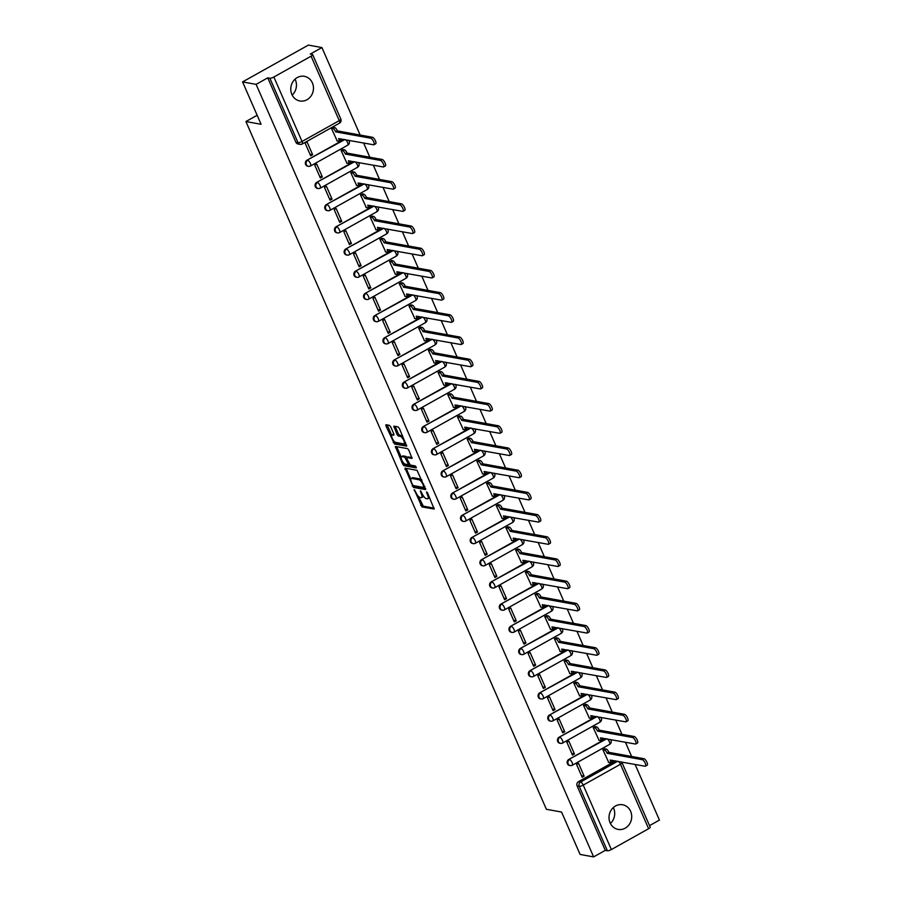 <?xml version="1.0" encoding="UTF-8"?>
<svg xmlns="http://www.w3.org/2000/svg" width="902" height="902" viewBox="0 0 902 902"><rect width="100%" height="100%" fill="white"/><g stroke="black" fill="none" stroke-linecap="round" stroke-linejoin="round"><path stroke-width="1.35" d="M414.243 489.651L421.967 506.901L434.155 509.066L427.571 492.977L426.556 491.928L427.469 494.724A5.051 1.748 -119.2 0 1 427.796 498.738A5.051 1.748 -119.2 0 1 427.289 498.806L426.285 498.626A5.051 1.748 -119.2 0 1 422.192 493.766L420.456 490.778L421.257 493.597A5.051 1.748 -119.2 0 1 421.584 497.611A5.051 1.748 -119.2 0 1 421.076 497.678L420.073 497.498A5.051 1.748 -119.2 0 1 415.98 492.639L414.243 489.651M291.853 94.383A12.527 11.309 100.3 0 0 299.881 100.979A12.527 11.309 100.3 0 0 311.055 95.984A12.527 11.309 100.3 0 0 312.385 82.905A12.527 11.309 100.3 0 0 304.357 76.32A12.527 11.309 100.3 0 0 293.184 81.304A12.527 11.309 100.3 0 0 291.853 94.383M295.055 79.15A12.527 11.309 -79.7 0 1 295.371 79.816A12.527 11.309 -79.7 0 1 292.169 95.048M610.102 822.816A12.527 11.309 100.3 0 0 618.118 829.412A12.527 11.309 100.3 0 0 629.303 824.417A12.527 11.309 100.3 0 0 630.633 811.338A12.527 11.309 100.3 0 0 622.606 804.753A12.527 11.309 100.3 0 0 611.421 809.737A12.527 11.309 100.3 0 0 610.102 822.816M613.304 807.583A12.527 11.309 -79.7 0 1 613.619 808.248A12.527 11.309 -79.7 0 1 610.417 823.481M390.713 426.849L389.438 425.327L385.898 424.741L386 425.992L394.478 443.987L406.667 446.152L399.36 428.427L398.086 426.905L393.847 426.184L397.038 434.493L398.312 436.004L400.33 436.376A4.217 1.454 -119.2 0 1 403.51 439.917A4.217 1.454 -119.2 0 1 404.028 443.795A4.217 1.454 -119.2 0 1 403.6 443.852L395.685 442.408A4.217 1.454 -119.2 0 1 392.505 438.868A4.217 1.454 -119.2 0 1 391.987 434.989A4.217 1.454 -119.2 0 1 392.415 434.933L393.892 435.159L393.791 433.907L390.713 426.849M593.629 856.9L580.087 854.442L561.563 812.037L546.386 809.286L245.919 121.533L261.095 124.296L242.57 81.902L256.112 84.36L593.629 856.9L605.276 850.383L607.384 850.766L579.231 786.318A3.213 2.898 -79.7 0 1 580.617 782L617.723 761.243M405.032 468.149L413.454 487.418L425.643 489.583L417.062 470.337L405.032 468.149M402.687 464.192L395.392 446.456L407.569 448.621L408.854 450.132L412.034 458.442L406.994 457.573L406.937 458.859L410.263 465.049L415.337 465.973L416.307 467.912L403.972 465.703L402.687 464.192L403.961 463.346M242.57 81.902L308.371 45.1L321.913 47.558L360.135 135.041M649.53 825.634L659.43 820.098L635.098 764.4M631.637 756.485L625.402 742.211M621.94 734.284L615.705 720.021M612.244 712.095L606.009 697.821M602.547 689.895L596.312 675.632M592.851 667.706L586.616 653.431M583.154 645.516L576.919 631.242M573.458 623.316L567.223 609.042M563.761 601.127L557.526 586.852M554.065 578.926L547.83 564.652M544.368 556.737L538.133 542.463M534.672 534.536L528.437 520.262M524.975 512.347L518.74 498.073M515.279 490.147L509.044 475.873M505.582 467.958L499.347 453.683M495.886 445.757L489.651 431.483M486.189 423.568L479.954 409.294M476.493 401.367L470.258 387.105M466.796 379.178L460.561 364.904M457.1 356.978L450.865 342.715M447.403 334.789L441.168 320.514M437.707 312.599L431.472 298.325M428.01 290.399L421.775 276.125M418.314 268.21L412.079 253.936M408.617 246.009L402.382 231.735M398.921 223.82L392.686 209.546M389.224 201.62L382.989 187.345M379.528 179.43L373.293 165.156M369.831 157.23L363.596 142.956M256.112 84.36L267.759 77.843L269.867 78.226A3.213 0.823 -23.6 0 0 273.858 77.008L311.1 56.183A3.213 0.823 -23.6 0 0 312.69 54.65A3.213 0.823 -23.6 0 0 312.374 54.458L310.265 54.075L321.913 47.558M605.276 850.383L577.122 785.935A3.213 2.898 -79.7 0 1 578.509 781.617L615.615 760.86M648.617 828.712L620.463 764.265A3.213 0.823 -23.6 0 0 622.042 762.731L650.207 827.179A3.213 0.823 156.4 0 1 648.617 828.712L611.376 849.549A3.213 0.823 156.4 0 1 607.384 850.766M604.949 748.818L602.897 749.742L608.715 762.427M584.146 776.16L578.554 763.363L576.581 764.468L582.173 777.265L584.146 776.16L581.474 775.675M574.45 753.971L568.858 741.162L566.884 742.267L572.477 755.075L574.45 753.971L571.778 753.486M595.252 726.617L593.2 727.553L599.018 740.226M564.753 731.77L559.161 718.973L557.188 720.078L562.78 732.875L564.753 731.77L562.081 731.285M585.556 704.428L583.504 705.353L589.322 718.037M555.057 709.581L549.465 696.772L547.491 697.877L553.084 710.686L555.057 709.581L552.385 709.096M575.859 682.228L573.807 683.164L579.625 695.837M545.36 687.38L539.768 674.583L537.795 675.688L543.387 688.485L545.36 687.38L542.688 686.896M566.163 660.038L564.111 660.963L569.929 673.647M535.664 665.191L530.072 652.383L528.098 653.488L533.691 666.296L535.664 665.191L532.992 664.706M556.466 637.849L554.414 638.774L560.232 651.458M525.967 643.002L520.375 630.194L518.402 631.299L523.994 644.096L525.967 643.002L523.295 642.517M546.77 615.649L544.718 616.573L550.536 629.258M516.271 620.802L510.679 607.993L508.705 609.098L514.298 621.906L516.271 620.802L513.599 620.317M537.073 593.46L535.021 594.384L540.839 607.069M506.574 598.612L500.982 585.804L499.009 586.909L504.601 599.717L506.574 598.612L503.902 598.127M527.377 571.259L525.325 572.184L531.143 584.868M496.878 576.412L491.286 563.603L489.312 564.708L494.905 577.517L496.878 576.412L494.206 575.927M517.68 549.07L515.628 549.995L521.446 562.679M487.181 554.223L481.589 541.414L479.616 542.519L485.208 555.328L487.181 554.223L484.509 553.738M507.984 526.869L505.932 527.794L511.75 540.478M477.485 532.022L471.893 519.225L469.919 520.319L475.512 533.127L477.485 532.022L474.813 531.537M498.287 504.68L496.235 505.605L502.053 518.289M467.788 509.833L462.196 497.025L460.223 498.13L465.815 510.938L467.788 509.833L465.116 509.348M488.591 482.48L486.539 483.404L492.357 496.089M458.092 487.632L452.5 474.835L450.526 475.94L456.119 488.737L458.092 487.632L455.42 487.148M478.894 460.291L476.842 461.215L482.66 473.9M448.395 465.443L442.803 452.635L440.83 453.74L446.422 466.548L448.395 465.443L445.723 464.958M469.198 438.09L467.146 439.026L472.964 451.699M438.699 443.243L433.107 430.446L431.133 431.551L436.726 444.348L438.699 443.243L436.027 442.758M459.501 415.901L457.449 416.825L463.267 429.51M429.002 421.054L423.41 408.245L421.437 409.35L427.029 422.159L429.002 421.054L426.33 420.569M449.805 393.7L447.753 394.636L453.571 407.309M419.306 398.853L413.714 386.056L411.74 387.161L417.333 399.958L419.306 398.853L416.634 398.368M440.108 371.511L438.056 372.436L443.874 385.12M409.609 376.664L404.017 363.856L402.044 364.96L407.636 377.769L409.609 376.664L406.937 376.179M430.412 349.311L428.36 350.247L434.178 362.92M399.913 354.463L394.321 341.666L392.347 342.771L397.94 355.568L399.913 354.463L397.241 353.979M420.715 327.122L418.663 328.046L424.481 340.73M390.216 332.274L384.624 319.466L382.651 320.571L388.243 333.379L390.216 332.274L387.544 331.789M411.019 304.932L408.967 305.857L414.785 318.53M380.52 310.085L374.928 297.277L372.954 298.382L378.547 311.179L380.52 310.085L377.848 309.589M401.322 282.732L399.27 283.656L405.088 296.341M370.823 287.885L365.231 275.076L363.258 276.181L368.85 288.99L370.823 287.885L368.151 287.4M391.626 260.543L389.574 261.467L395.392 274.152M361.127 265.695L355.535 252.887L353.561 253.992L359.154 266.789L361.127 265.695L358.455 265.211M381.929 238.342L379.877 239.267L385.695 251.951M351.43 243.495L345.838 230.686L343.865 231.791L349.457 244.6L351.43 243.495L348.758 243.01M372.233 216.153L370.181 217.078L375.999 229.762M341.734 221.306L336.142 208.497L334.168 209.602L339.761 222.411L341.734 221.306L339.062 220.821M362.536 193.953L360.484 194.877L366.302 207.561M332.037 199.105L326.445 186.308L324.472 187.402L330.064 200.21L332.037 199.105L329.365 198.62M352.84 171.763L350.788 172.688L356.606 185.372M322.341 176.916L316.749 164.108L314.775 165.213L320.368 178.021L322.341 176.916L319.669 176.431M343.143 149.563L341.091 150.487L346.909 163.172M312.644 154.716L307.052 141.918L305.079 143.012L310.671 155.82L312.644 154.716L309.972 154.231M333.447 127.374L331.395 128.298L337.213 140.983M310.243 166.002A3.213 2.898 -79.7 0 1 308.416 166.318L307.672 166.182A3.213 2.898 100.3 0 1 307.007 160.173L344.113 139.415M319.939 188.191A3.213 2.898 -79.7 0 1 318.113 188.507L317.369 188.371A3.213 2.898 100.3 0 1 316.703 182.373L353.81 161.616M329.636 210.391A3.213 2.898 -79.7 0 1 327.809 210.707L327.065 210.572A3.213 2.898 100.3 0 1 326.4 204.562L363.506 183.805M339.332 232.581A3.213 2.898 -79.7 0 1 337.506 232.896L336.762 232.761A3.213 2.898 100.3 0 1 336.096 226.763L373.202 206.006M349.029 254.781A3.213 2.898 -79.7 0 1 347.202 255.097L346.458 254.962A3.213 2.898 100.3 0 1 345.793 248.952L382.899 228.195M358.725 276.97A3.213 2.898 -79.7 0 1 356.899 277.286L356.155 277.151A3.213 2.898 100.3 0 1 355.489 271.141L392.595 250.395M368.422 299.171A3.213 2.898 -79.7 0 1 366.595 299.487L365.851 299.351A3.213 2.898 100.3 0 1 365.186 293.342L402.292 272.584M378.118 321.36A3.213 2.898 -79.7 0 1 376.292 321.676L375.548 321.54A3.213 2.898 100.3 0 1 374.882 315.531L411.988 294.785M387.815 343.561A3.213 2.898 -79.7 0 1 385.988 343.876L385.244 343.741A3.213 2.898 100.3 0 1 384.579 337.731L421.685 316.974M397.511 365.75A3.213 2.898 -79.7 0 1 395.685 366.065L394.941 365.93A3.213 2.898 100.3 0 1 394.275 359.921L431.382 339.175M407.208 387.95A3.213 2.898 -79.7 0 1 405.381 388.266L404.637 388.131A3.213 2.898 100.3 0 1 403.972 382.121L441.078 361.364M416.904 410.139A3.213 2.898 -79.7 0 1 415.078 410.455L414.334 410.32A3.213 2.898 100.3 0 1 413.668 404.31L450.774 383.553M426.601 432.34A3.213 2.898 -79.7 0 1 424.774 432.656L424.03 432.52A3.213 2.898 100.3 0 1 423.365 426.511L460.471 405.753M436.297 454.529A3.213 2.898 -79.7 0 1 434.471 454.845L433.727 454.709A3.213 2.898 100.3 0 1 433.061 448.7L470.167 427.943M445.994 476.718A3.213 2.898 -79.7 0 1 444.167 477.045L443.423 476.899A3.213 2.898 100.3 0 1 442.758 470.9L479.864 450.143M455.69 498.919A3.213 2.898 -79.7 0 1 453.864 499.234L453.12 499.099A3.213 2.898 100.3 0 1 452.454 493.09L489.56 472.332M465.387 521.108A3.213 2.898 -79.7 0 1 463.56 521.424L462.816 521.288A3.213 2.898 100.3 0 1 462.151 515.29L499.257 494.533M475.083 543.308A3.213 2.898 -79.7 0 1 473.257 543.624L472.513 543.489A3.213 2.898 100.3 0 1 471.847 537.479L508.953 516.722M484.78 565.498A3.213 2.898 -79.7 0 1 482.953 565.813L482.209 565.678A3.213 2.898 100.3 0 1 481.544 559.68L518.65 538.922M494.476 587.698A3.213 2.898 -79.7 0 1 492.65 588.014L491.906 587.878A3.213 2.898 100.3 0 1 491.24 581.869L528.346 561.112M504.173 609.887A3.213 2.898 -79.7 0 1 502.346 610.203L501.602 610.068A3.213 2.898 100.3 0 1 500.937 604.069L538.043 583.312M513.869 632.088A3.213 2.898 -79.7 0 1 512.043 632.403L511.299 632.268A3.213 2.898 100.3 0 1 510.633 626.259L547.74 605.501M523.566 654.277A3.213 2.898 -79.7 0 1 521.739 654.593L520.995 654.457A3.213 2.898 100.3 0 1 520.33 648.448L557.436 627.702M533.262 676.477A3.213 2.898 -79.7 0 1 531.436 676.793L530.692 676.658A3.213 2.898 100.3 0 1 530.026 670.648L567.132 649.891M542.959 698.667A3.213 2.898 -79.7 0 1 541.132 698.982L540.388 698.847A3.213 2.898 100.3 0 1 539.723 692.837L576.829 672.091M552.655 720.867A3.213 2.898 -79.7 0 1 550.829 721.183L550.085 721.048A3.213 2.898 100.3 0 1 549.419 715.038L586.526 694.281M562.352 743.056A3.213 2.898 -79.7 0 1 560.525 743.372L559.781 743.237A3.213 2.898 100.3 0 1 559.116 737.227L596.222 716.481M572.048 765.257A3.213 2.898 -79.7 0 1 570.222 765.572L569.478 765.437A3.213 2.898 100.3 0 1 568.812 759.428L605.918 738.67M245.919 121.533L257.149 115.264M267.759 77.843L295.924 142.302A3.213 2.898 100.3 0 0 297.976 143.982L300.084 144.365A3.213 2.898 -79.7 0 1 298.032 142.685L269.867 78.226M421.584 497.611L422.903 496.878A5.051 1.748 -119.2 0 0 423.331 495.863M427.796 498.738L429.115 498.005A5.051 1.748 -119.2 0 0 429.499 497.397M418.381 496.348L423.286 506.169L434.178 508.142M413.759 485.671L414.773 486.685L425.665 488.67M406.171 468.352L410.85 479.109M412.44 484.532L413.341 485.603L423.895 487.52L423.049 484.599A5.051 1.748 -119.2 0 0 418.956 479.74L411.74 478.432A5.051 1.748 -119.2 0 0 411.233 478.5A5.051 1.748 -119.2 0 0 411.56 482.514L412.44 484.532M421.967 480.157A5.051 1.748 -119.2 0 0 420.276 479.007L418.956 479.74M411.233 478.5L412.552 477.756A5.051 1.748 -119.2 0 1 413.06 477.699L420.276 479.007M401.221 457.088L396.812 446.975L395.493 447.708M412.056 457.528L408.054 456.987M416.194 466.954L405.28 464.97L403.972 465.703M401.942 456.66A4.217 1.454 -119.2 0 0 401.514 456.716A4.217 1.454 -119.2 0 0 402.021 460.584A4.217 1.454 -119.2 0 0 405.201 464.135L408.155 464.62L408.054 463.357L404.727 457.167L401.942 456.66L403.25 455.927A4.217 1.454 -119.2 0 0 402.822 455.972L401.514 456.716M407.073 457.472L406.047 456.435L404.727 457.167M403.25 455.927L406.047 456.435M404.006 463.448L405.28 464.97M391.987 434.989L393.306 434.257A4.217 1.454 -119.2 0 1 393.734 434.2L393.926 434.234M404.028 443.795L405.336 443.062A4.217 1.454 -119.2 0 0 405.607 442.724M402.833 436.376A4.217 1.454 -119.2 0 0 401.649 435.643L400.33 436.376M395.144 426.364L398.346 433.749L399.631 435.271L401.649 435.643M394.49 441.676L395.798 443.254L406.689 445.238M387.195 424.921L391.716 435.328M604.656 748.761L606.2 749.043A3.213 1.105 60.8 0 1 608.805 752.133L607.091 753.091A3.213 1.105 -119.2 0 0 604.487 750.002L602.942 749.72M608.41 762.37L610.023 762.664A3.213 1.105 -119.2 0 0 610.35 762.618A3.213 1.105 -119.2 0 0 610.135 760.07L645.088 766.226A3.698 1.274 -119.2 0 0 645.46 766.181A3.698 1.274 -119.2 0 0 645.009 762.776A3.698 1.274 -119.2 0 0 642.235 759.676L607.181 753.305M608.895 752.347L643.938 758.717A3.698 1.274 60.8 0 1 646.723 761.818A3.698 1.274 60.8 0 1 647.174 765.223L645.46 766.181M612.244 760.251A3.213 1.105 60.8 0 1 612.052 761.66L610.35 762.618M594.959 726.572L596.504 726.854A3.213 1.105 60.8 0 1 599.108 729.943L597.395 730.902A3.213 1.105 -119.2 0 0 594.79 727.801L593.245 727.519M598.714 740.181L600.326 740.474A3.213 1.105 -119.2 0 0 600.653 740.429A3.213 1.105 -119.2 0 0 600.439 737.87L635.391 744.026A3.698 1.274 -119.2 0 0 635.763 743.981A3.698 1.274 -119.2 0 0 635.312 740.587A3.698 1.274 -119.2 0 0 632.539 737.486L597.485 731.116M599.199 730.158L634.241 736.528A3.698 1.274 60.8 0 1 637.026 739.629A3.698 1.274 60.8 0 1 637.477 743.022L635.763 743.981M602.547 738.062A3.213 1.105 60.8 0 1 602.356 739.471L600.653 740.429M585.263 704.372L586.807 704.654A3.213 1.105 60.8 0 1 589.412 707.743L587.698 708.701A3.213 1.105 -119.2 0 0 585.094 705.612L583.549 705.33M589.017 717.981L590.63 718.274A3.213 1.105 -119.2 0 0 590.957 718.229A3.213 1.105 -119.2 0 0 590.742 715.681L625.695 721.837A3.698 1.274 -119.2 0 0 626.067 721.792A3.698 1.274 -119.2 0 0 625.616 718.387A3.698 1.274 -119.2 0 0 622.842 715.286L587.788 708.916M589.502 707.957L624.545 714.328A3.698 1.274 60.8 0 1 627.33 717.44A3.698 1.274 60.8 0 1 627.781 720.833L626.067 721.792M592.851 715.861A3.213 1.105 60.8 0 1 592.659 717.282L590.957 718.229M575.566 682.183L577.111 682.464A3.213 1.105 60.8 0 1 579.715 685.554L578.002 686.512A3.213 1.105 -119.2 0 0 575.397 683.423L573.852 683.141M579.321 695.792L580.933 696.085A3.213 1.105 -119.2 0 0 581.26 696.04A3.213 1.105 -119.2 0 0 581.046 693.48L615.998 699.636A3.698 1.274 -119.2 0 0 616.37 699.591A3.698 1.274 -119.2 0 0 615.919 696.197A3.698 1.274 -119.2 0 0 613.146 693.097L578.092 686.726M579.806 685.768L614.848 692.138A3.698 1.274 60.8 0 1 617.633 695.239A3.698 1.274 60.8 0 1 618.084 698.633L616.37 699.591M583.154 693.672A3.213 1.105 60.8 0 1 582.963 695.081L581.26 696.04M565.87 659.982L567.414 660.264A3.213 1.105 60.8 0 1 570.019 663.365L568.305 664.312A3.213 1.105 -119.2 0 0 565.701 661.222L564.156 660.941M569.624 673.591L571.237 673.884A3.213 1.105 -119.2 0 0 571.564 673.839A3.213 1.105 -119.2 0 0 571.349 671.291L606.302 677.447A3.698 1.274 -119.2 0 0 606.674 677.402A3.698 1.274 -119.2 0 0 606.223 673.997A3.698 1.274 -119.2 0 0 603.449 670.896L568.395 664.526M570.109 663.568L605.152 669.949A3.698 1.274 60.8 0 1 607.937 673.05A3.698 1.274 60.8 0 1 608.388 676.444L606.674 677.402M573.458 671.471A3.213 1.105 60.8 0 1 573.266 672.892L571.564 673.839M556.173 637.793L557.718 638.075A3.213 1.105 60.8 0 1 560.322 641.164L558.609 642.123A3.213 1.105 -119.2 0 0 556.004 639.033L554.459 638.751M559.928 651.402L561.54 651.695A3.213 1.105 -119.2 0 0 561.867 651.65A3.213 1.105 -119.2 0 0 561.653 649.09L596.605 655.247A3.698 1.274 -119.2 0 0 596.977 655.202A3.698 1.274 -119.2 0 0 596.526 651.808A3.698 1.274 -119.2 0 0 593.753 648.707L558.699 642.337M560.413 641.378L595.455 647.749A3.698 1.274 60.8 0 1 598.24 650.849A3.698 1.274 60.8 0 1 598.691 654.243L596.977 655.202M563.761 649.282A3.213 1.105 60.8 0 1 563.57 650.692L561.867 651.65M546.477 615.592L548.021 615.874A3.213 1.105 60.8 0 1 550.626 618.975L548.912 619.922A3.213 1.105 -119.2 0 0 546.308 616.833L544.763 616.551M550.231 629.201L551.844 629.495A3.213 1.105 -119.2 0 0 552.171 629.461A3.213 1.105 -119.2 0 0 551.956 626.901L586.909 633.057A3.698 1.274 -119.2 0 0 587.281 633.012A3.698 1.274 -119.2 0 0 586.83 629.619A3.698 1.274 -119.2 0 0 584.056 626.507L549.002 620.136M550.716 619.189L585.759 625.56A3.698 1.274 60.8 0 1 588.544 628.66A3.698 1.274 60.8 0 1 588.995 632.054L587.281 633.012M554.065 627.082A3.213 1.105 60.8 0 1 553.873 628.502L552.171 629.461M536.78 593.403L538.325 593.685A3.213 1.105 60.8 0 1 540.929 596.774L539.216 597.733A3.213 1.105 -119.2 0 0 536.611 594.643L535.066 594.362M540.535 607.012L542.147 607.305A3.213 1.105 -119.2 0 0 542.474 607.26A3.213 1.105 -119.2 0 0 542.26 604.701L577.212 610.857A3.698 1.274 -119.2 0 0 577.584 610.812A3.698 1.274 -119.2 0 0 577.133 607.418A3.698 1.274 -119.2 0 0 574.36 604.317L539.306 597.947M541.02 596.989L576.062 603.359A3.698 1.274 60.8 0 1 578.847 606.46A3.698 1.274 60.8 0 1 579.298 609.853L577.584 610.812M544.368 604.892A3.213 1.105 60.8 0 1 544.177 606.302L542.474 607.26M527.084 571.203L528.628 571.485A3.213 1.105 60.8 0 1 531.233 574.585L529.519 575.532A3.213 1.105 -119.2 0 0 526.915 572.443L525.37 572.161M530.838 584.812L532.451 585.105A3.213 1.105 -119.2 0 0 532.778 585.071A3.213 1.105 -119.2 0 0 532.563 582.512L567.516 588.668A3.698 1.274 -119.2 0 0 567.888 588.623A3.698 1.274 -119.2 0 0 567.437 585.229A3.698 1.274 -119.2 0 0 564.663 582.117L529.609 575.747M531.323 574.799L566.366 581.17A3.698 1.274 60.8 0 1 569.151 584.27A3.698 1.274 60.8 0 1 569.602 587.664L567.888 588.623M534.672 582.692A3.213 1.105 60.8 0 1 534.48 584.113L532.778 585.071M517.387 549.014L518.932 549.295A3.213 1.105 60.8 0 1 521.536 552.385L519.823 553.343A3.213 1.105 -119.2 0 0 517.218 550.254L515.673 549.972M521.142 562.622L522.754 562.916A3.213 1.105 -119.2 0 0 523.081 562.871A3.213 1.105 -119.2 0 0 522.867 560.311L557.819 566.467A3.698 1.274 -119.2 0 0 558.191 566.422A3.698 1.274 -119.2 0 0 557.74 563.028A3.698 1.274 -119.2 0 0 554.967 559.928L519.913 553.557M521.627 552.599L556.669 558.969A3.698 1.274 60.8 0 1 559.454 562.07A3.698 1.274 60.8 0 1 559.905 565.464L558.191 566.422M524.975 560.503A3.213 1.105 60.8 0 1 524.784 561.912L523.081 562.871M507.691 526.813L509.235 527.095A3.213 1.105 60.8 0 1 511.84 530.196L510.126 531.154A3.213 1.105 -119.2 0 0 507.522 528.053L505.977 527.771M511.445 540.422L513.058 540.715A3.213 1.105 -119.2 0 0 513.385 540.681A3.213 1.105 -119.2 0 0 513.17 538.122L548.123 544.278A3.698 1.274 -119.2 0 0 548.495 544.233A3.698 1.274 -119.2 0 0 548.044 540.839A3.698 1.274 -119.2 0 0 545.27 537.739L510.216 531.357M511.93 530.41L546.973 536.78A3.698 1.274 60.8 0 1 549.758 539.881A3.698 1.274 60.8 0 1 550.209 543.275L548.495 544.233M515.279 538.302A3.213 1.105 60.8 0 1 515.087 539.723L513.385 540.681M497.994 504.624L499.539 504.906A3.213 1.105 60.8 0 1 502.143 507.995L500.43 508.953A3.213 1.105 -119.2 0 0 497.825 505.864L496.28 505.582M501.749 518.233L503.361 518.526A3.213 1.105 -119.2 0 0 503.688 518.481A3.213 1.105 -119.2 0 0 503.474 515.921L538.426 522.089A3.698 1.274 -119.2 0 0 538.798 522.033A3.698 1.274 -119.2 0 0 538.347 518.639A3.698 1.274 -119.2 0 0 535.574 515.538L500.52 509.168M502.234 508.209L537.276 514.58A3.698 1.274 60.8 0 1 540.061 517.68A3.698 1.274 60.8 0 1 540.512 521.074L538.798 522.033M505.582 516.113A3.213 1.105 60.8 0 1 505.391 517.522L503.688 518.481M488.298 482.423L489.842 482.705A3.213 1.105 60.8 0 1 492.447 485.806L490.733 486.764A3.213 1.105 -119.2 0 0 488.129 483.664L486.584 483.382M492.052 496.032L493.665 496.325A3.213 1.105 -119.2 0 0 493.992 496.292A3.213 1.105 -119.2 0 0 493.777 493.732L528.73 499.888A3.698 1.274 -119.2 0 0 529.102 499.843A3.698 1.274 -119.2 0 0 528.651 496.45A3.698 1.274 -119.2 0 0 525.877 493.349L490.823 486.979M492.537 486.02L527.58 492.391A3.698 1.274 60.8 0 1 530.365 495.491A3.698 1.274 60.8 0 1 530.816 498.885L529.102 499.843M495.886 493.913A3.213 1.105 60.8 0 1 495.694 495.333L493.992 496.292M478.601 460.234L480.146 460.516A3.213 1.105 60.8 0 1 482.75 463.605L481.037 464.564A3.213 1.105 -119.2 0 0 478.432 461.474L476.887 461.193M482.356 473.843L483.968 474.136A3.213 1.105 -119.2 0 0 484.295 474.091A3.213 1.105 -119.2 0 0 484.081 471.532L519.033 477.699A3.698 1.274 -119.2 0 0 519.405 477.643A3.698 1.274 -119.2 0 0 518.954 474.249A3.698 1.274 -119.2 0 0 516.181 471.148L481.127 464.778M482.841 463.82L517.883 470.19A3.698 1.274 60.8 0 1 520.668 473.291A3.698 1.274 60.8 0 1 521.119 476.696L519.405 477.643M486.189 471.723A3.213 1.105 60.8 0 1 485.998 473.133L484.295 474.091M468.905 438.045L470.449 438.327A3.213 1.105 60.8 0 1 473.054 441.416L471.34 442.375A3.213 1.105 -119.2 0 0 468.736 439.274L467.191 438.992M472.659 451.643L474.272 451.936A3.213 1.105 -119.2 0 0 474.599 451.902A3.213 1.105 -119.2 0 0 474.384 449.343L509.337 455.499A3.698 1.274 -119.2 0 0 509.709 455.454A3.698 1.274 -119.2 0 0 509.258 452.06A3.698 1.274 -119.2 0 0 506.484 448.959L471.43 442.589M473.144 441.63L508.187 448.001A3.698 1.274 60.8 0 1 510.972 451.101A3.698 1.274 60.8 0 1 511.423 454.495L509.709 455.454M476.493 449.523A3.213 1.105 60.8 0 1 476.301 450.944L474.599 451.902M459.208 415.845L460.753 416.126A3.213 1.105 60.8 0 1 463.357 419.216L461.644 420.174A3.213 1.105 -119.2 0 0 459.039 417.085L457.494 416.803M462.963 429.453L464.575 429.747A3.213 1.105 -119.2 0 0 464.902 429.702A3.213 1.105 -119.2 0 0 464.688 427.153L499.64 433.31A3.698 1.274 -119.2 0 0 500.012 433.253A3.698 1.274 -119.2 0 0 499.561 429.859A3.698 1.274 -119.2 0 0 496.788 426.759L461.734 420.388M463.448 419.43L498.49 425.8A3.698 1.274 60.8 0 1 501.275 428.901A3.698 1.274 60.8 0 1 501.726 432.306L500.012 433.253M466.796 427.334A3.213 1.105 60.8 0 1 466.605 428.743L464.902 429.702M449.512 393.655L451.056 393.937A3.213 1.105 60.8 0 1 453.661 397.027L451.947 397.985A3.213 1.105 -119.2 0 0 449.343 394.884L447.798 394.602M453.266 407.264L454.879 407.546A3.213 1.105 -119.2 0 0 455.206 407.512A3.213 1.105 -119.2 0 0 454.991 404.953L489.944 411.109A3.698 1.274 -119.2 0 0 490.316 411.064A3.698 1.274 -119.2 0 0 489.865 407.67A3.698 1.274 -119.2 0 0 487.091 404.57L452.037 398.199M453.751 397.241L488.794 403.611A3.698 1.274 60.8 0 1 491.579 406.712A3.698 1.274 60.8 0 1 492.03 410.106L490.316 411.064M457.1 405.133A3.213 1.105 60.8 0 1 456.908 406.554L455.206 407.512M439.815 371.455L441.36 371.737A3.213 1.105 60.8 0 1 443.964 374.826L442.251 375.784A3.213 1.105 -119.2 0 0 439.646 372.695L438.101 372.413M443.57 385.064L445.182 385.357A3.213 1.105 -119.2 0 0 445.509 385.312A3.213 1.105 -119.2 0 0 445.295 382.764L480.247 388.92A3.698 1.274 -119.2 0 0 480.619 388.875A3.698 1.274 -119.2 0 0 480.168 385.47A3.698 1.274 -119.2 0 0 477.395 382.369L442.341 375.999M444.055 375.04L479.097 381.411A3.698 1.274 60.8 0 1 481.882 384.511A3.698 1.274 60.8 0 1 482.333 387.916L480.619 388.875M447.403 382.944A3.213 1.105 60.8 0 1 447.212 384.353L445.509 385.312M430.119 349.266L431.663 349.548A3.213 1.105 60.8 0 1 434.268 352.637L432.554 353.595A3.213 1.105 -119.2 0 0 429.95 350.495L428.405 350.224M433.873 362.875L435.486 363.168A3.213 1.105 -119.2 0 0 435.813 363.123A3.213 1.105 -119.2 0 0 435.598 360.563L470.551 366.719A3.698 1.274 -119.2 0 0 470.923 366.674A3.698 1.274 -119.2 0 0 470.472 363.28A3.698 1.274 -119.2 0 0 467.698 360.18L432.644 353.81M434.358 352.851L469.401 359.221A3.698 1.274 60.8 0 1 472.186 362.322A3.698 1.274 60.8 0 1 472.637 365.716L470.923 366.674M437.707 360.755A3.213 1.105 60.8 0 1 437.515 362.164L435.813 363.123M420.422 327.065L421.967 327.347A3.213 1.105 60.8 0 1 424.571 330.436L422.858 331.395A3.213 1.105 -119.2 0 0 420.253 328.305L418.708 328.024M424.177 340.674L425.789 340.967A3.213 1.105 -119.2 0 0 426.116 340.922A3.213 1.105 -119.2 0 0 425.902 338.374L460.854 344.53A3.698 1.274 -119.2 0 0 461.226 344.485A3.698 1.274 -119.2 0 0 460.775 341.08A3.698 1.274 -119.2 0 0 458.002 337.979L422.948 331.609M424.662 330.651L459.704 337.021A3.698 1.274 60.8 0 1 462.489 340.133A3.698 1.274 60.8 0 1 462.94 343.527L461.226 344.485M428.01 338.554A3.213 1.105 60.8 0 1 427.819 339.975L426.116 340.922M410.726 304.876L412.27 305.158A3.213 1.105 60.8 0 1 414.875 308.247L413.161 309.206A3.213 1.105 -119.2 0 0 410.557 306.116L409.012 305.834M414.48 318.485L416.093 318.778A3.213 1.105 -119.2 0 0 416.42 318.733A3.213 1.105 -119.2 0 0 416.205 316.174L451.158 322.33A3.698 1.274 -119.2 0 0 451.53 322.285A3.698 1.274 -119.2 0 0 451.079 318.891A3.698 1.274 -119.2 0 0 448.305 315.79L413.251 309.42M414.965 308.461L450.008 314.832A3.698 1.274 60.8 0 1 452.793 317.932A3.698 1.274 60.8 0 1 453.244 321.326L451.53 322.285M418.314 316.365A3.213 1.105 60.8 0 1 418.122 317.775L416.42 318.733M401.029 282.676L402.574 282.957A3.213 1.105 60.8 0 1 405.178 286.058L403.465 287.005A3.213 1.105 -119.2 0 0 400.86 283.916L399.315 283.634M404.784 296.284L406.396 296.578A3.213 1.105 -119.2 0 0 406.723 296.532A3.213 1.105 -119.2 0 0 406.509 293.984L441.461 300.14A3.698 1.274 -119.2 0 0 441.833 300.095A3.698 1.274 -119.2 0 0 441.382 296.69A3.698 1.274 -119.2 0 0 438.609 293.59L403.555 287.219M405.269 286.261L440.311 292.643A3.698 1.274 60.8 0 1 443.096 295.743A3.698 1.274 60.8 0 1 443.547 299.137L441.833 300.095M408.617 294.165A3.213 1.105 60.8 0 1 408.426 295.585L406.723 296.532M391.333 260.486L392.877 260.768A3.213 1.105 60.8 0 1 395.482 263.858L393.768 264.816A3.213 1.105 -119.2 0 0 391.164 261.727L389.619 261.445M395.087 274.095L396.7 274.388A3.213 1.105 -119.2 0 0 397.027 274.343A3.213 1.105 -119.2 0 0 396.812 271.784L431.765 277.94A3.698 1.274 -119.2 0 0 432.137 277.895A3.698 1.274 -119.2 0 0 431.686 274.501A3.698 1.274 -119.2 0 0 428.912 271.401L393.858 265.03M395.572 264.072L430.615 270.442A3.698 1.274 60.8 0 1 433.4 273.543A3.698 1.274 60.8 0 1 433.851 276.937L432.137 277.895M398.921 271.976A3.213 1.105 60.8 0 1 398.729 273.385L397.027 274.343M381.636 238.286L383.181 238.568A3.213 1.105 60.8 0 1 385.785 241.668L384.072 242.615A3.213 1.105 -119.2 0 0 381.467 239.526L379.922 239.244M385.391 251.895L387.003 252.188A3.213 1.105 -119.2 0 0 387.33 252.154A3.213 1.105 -119.2 0 0 387.116 249.595L422.068 255.751A3.698 1.274 -119.2 0 0 422.44 255.706A3.698 1.274 -119.2 0 0 421.989 252.312A3.698 1.274 -119.2 0 0 419.216 249.2L384.162 242.83M385.876 241.883L420.918 248.253A3.698 1.274 60.8 0 1 423.703 251.354A3.698 1.274 60.8 0 1 424.154 254.747L422.44 255.706M389.224 249.775A3.213 1.105 60.8 0 1 389.033 251.196L387.33 252.154M371.94 216.097L373.484 216.379A3.213 1.105 60.8 0 1 376.089 219.468L374.375 220.426A3.213 1.105 -119.2 0 0 371.771 217.337L370.226 217.055M375.694 229.706L377.307 229.999A3.213 1.105 -119.2 0 0 377.634 229.954A3.213 1.105 -119.2 0 0 377.419 227.394L412.372 233.55A3.698 1.274 -119.2 0 0 412.744 233.505A3.698 1.274 -119.2 0 0 412.293 230.111A3.698 1.274 -119.2 0 0 409.519 227.011L374.465 220.64M376.179 219.682L411.222 226.052A3.698 1.274 60.8 0 1 414.007 229.153A3.698 1.274 60.8 0 1 414.458 232.547L412.744 233.505M379.528 227.586A3.213 1.105 60.8 0 1 379.336 228.995L377.634 229.954M362.243 193.896L363.788 194.178A3.213 1.105 60.8 0 1 366.392 197.279L364.679 198.237A3.213 1.105 -119.2 0 0 362.074 195.136L360.529 194.855M365.998 207.505L367.61 207.798A3.213 1.105 -119.2 0 0 367.937 207.764A3.213 1.105 -119.2 0 0 367.723 205.205L402.675 211.361A3.698 1.274 -119.2 0 0 403.047 211.316A3.698 1.274 -119.2 0 0 402.596 207.922A3.698 1.274 -119.2 0 0 399.823 204.822L364.769 198.44M366.483 197.493L401.525 203.863A3.698 1.274 60.8 0 1 404.31 206.964A3.698 1.274 60.8 0 1 404.761 210.358L403.047 211.316M369.831 205.385A3.213 1.105 60.8 0 1 369.64 206.806L367.937 207.764M352.547 171.707L354.091 171.989A3.213 1.105 60.8 0 1 356.696 175.078L354.982 176.037A3.213 1.105 -119.2 0 0 352.378 172.947L350.833 172.665M356.301 185.316L357.914 185.609A3.213 1.105 -119.2 0 0 358.241 185.564A3.213 1.105 -119.2 0 0 358.026 183.005L392.979 189.161A3.698 1.274 -119.2 0 0 393.351 189.116A3.698 1.274 -119.2 0 0 392.9 185.722A3.698 1.274 -119.2 0 0 390.126 182.621L355.072 176.251M356.786 175.292L391.829 181.663A3.698 1.274 60.8 0 1 394.614 184.763A3.698 1.274 60.8 0 1 395.065 188.157L393.351 189.116M360.135 183.196A3.213 1.105 60.8 0 1 359.943 184.606L358.241 185.564M342.85 149.506L344.395 149.788A3.213 1.105 60.8 0 1 346.999 152.889L345.286 153.847A3.213 1.105 -119.2 0 0 342.681 150.747L341.136 150.465M346.605 163.115L348.217 163.409A3.213 1.105 -119.2 0 0 348.544 163.375A3.213 1.105 -119.2 0 0 348.33 160.815L383.282 166.971A3.698 1.274 -119.2 0 0 383.654 166.926A3.698 1.274 -119.2 0 0 383.203 163.533A3.698 1.274 -119.2 0 0 380.43 160.432L345.376 154.062M347.09 153.103L382.132 159.474A3.698 1.274 60.8 0 1 384.917 162.574A3.698 1.274 60.8 0 1 385.368 165.968L383.654 166.926M350.438 160.996A3.213 1.105 60.8 0 1 350.247 162.416L348.544 163.375M333.154 127.317L334.698 127.599A3.213 1.105 60.8 0 1 337.303 130.689L335.589 131.647A3.213 1.105 -119.2 0 0 332.985 128.558L331.44 128.276M336.908 140.926L338.521 141.219A3.213 1.105 -119.2 0 0 338.848 141.174A3.213 1.105 -119.2 0 0 338.633 138.615L373.586 144.782A3.698 1.274 -119.2 0 0 373.958 144.726A3.698 1.274 -119.2 0 0 373.507 141.332A3.698 1.274 -119.2 0 0 370.733 138.231L335.679 131.861M337.393 130.903L372.436 137.273A3.698 1.274 60.8 0 1 375.221 140.374A3.698 1.274 60.8 0 1 375.672 143.779L373.958 144.726M340.742 138.807A3.213 1.105 60.8 0 1 340.55 140.216L338.848 141.174M414.841 490.192L414.21 490.541M427.266 492.447L426.635 492.808M421.054 491.319L420.422 491.68M273.858 77.008L302.023 141.456L339.265 120.631L311.1 56.183M578.509 781.617L580.617 782A3.213 1.105 -119.2 0 1 583.222 785.101L611.376 849.549M618.276 761.344A3.213 1.105 -119.2 0 1 620.463 764.265L583.222 785.101A3.213 0.823 156.4 0 1 579.231 786.318L577.122 785.935M307.007 160.173L344.857 139.551M316.703 182.373L354.554 161.751M326.4 204.562L364.261 183.94M336.096 226.763L373.958 206.141M345.793 248.952L383.654 228.33M355.489 271.141L393.351 250.53M365.186 293.342L403.047 272.72M374.882 315.531L412.744 294.92M384.579 337.731L422.44 317.109M394.275 359.921L432.137 339.31M403.972 382.121L441.833 361.499M413.668 404.31L451.53 383.7M423.365 426.511L461.226 405.889M433.061 448.7L470.923 428.078M442.758 470.9L480.619 450.278M452.454 493.09L490.316 472.468M462.151 515.29L500.012 494.668M471.847 537.479L509.709 516.857M481.544 559.68L519.405 539.058M491.24 581.869L529.102 561.247M500.937 604.069L538.798 583.447M510.633 626.259L548.495 605.637M520.33 648.448L558.191 627.837M530.026 670.648L567.888 650.026M539.723 692.837L577.584 672.227M549.419 715.038L587.281 694.416M559.116 737.227L596.977 716.616M568.812 759.428L606.674 738.806M570.222 765.572A3.213 2.898 -79.7 0 1 569.557 759.563A3.213 1.105 60.8 0 1 572.161 762.652A3.213 1.105 60.8 0 1 572.375 765.212A3.213 3.213 0 0 1 570.222 765.572M607.215 738.907A3.213 1.105 60.8 0 1 609.402 741.827A3.213 1.105 -119.2 0 1 609.617 744.387A3.213 3.213 0 0 0 610.496 739.505M609.29 744.421A3.213 1.105 -119.2 0 0 609.617 744.387L572.375 765.212M560.525 743.372A3.213 2.898 -79.7 0 1 559.86 737.362A3.213 1.105 60.8 0 1 562.465 740.463A3.213 1.105 60.8 0 1 562.679 743.011A3.213 3.213 0 0 1 560.525 743.372M550.829 721.183A3.213 2.898 -79.7 0 1 550.164 715.173A3.213 1.105 60.8 0 1 552.768 718.263A3.213 1.105 60.8 0 1 552.982 720.822A3.213 3.213 0 0 1 550.829 721.183M541.132 698.982A3.213 2.898 -79.7 0 1 540.467 692.973A3.213 1.105 60.8 0 1 543.072 696.073A3.213 1.105 60.8 0 1 543.286 698.633A3.213 3.213 0 0 1 541.132 698.982M531.436 676.793A3.213 2.898 -79.7 0 1 530.771 670.784A3.213 1.105 60.8 0 1 533.375 673.873A3.213 1.105 60.8 0 1 533.589 676.432A3.213 3.213 0 0 1 531.436 676.793M521.739 654.593A3.213 2.898 -79.7 0 1 521.074 648.594A3.213 1.105 60.8 0 1 523.679 651.684A3.213 1.105 60.8 0 1 523.893 654.243A3.213 3.213 0 0 1 521.739 654.593M512.043 632.403A3.213 2.898 -79.7 0 1 511.378 626.394A3.213 1.105 60.8 0 1 513.982 629.483A3.213 1.105 60.8 0 1 514.196 632.043A3.213 3.213 0 0 1 512.043 632.403M502.346 610.203A3.213 2.898 -79.7 0 1 501.681 604.205A3.213 1.105 60.8 0 1 504.286 607.294A3.213 1.105 60.8 0 1 504.5 609.853A3.213 3.213 0 0 1 502.346 610.203M492.65 588.014A3.213 2.898 -79.7 0 1 491.985 582.004A3.213 1.105 60.8 0 1 494.589 585.094A3.213 1.105 60.8 0 1 494.803 587.653A3.213 3.213 0 0 1 492.65 588.014M482.953 565.813A3.213 2.898 -79.7 0 1 482.288 559.815A3.213 1.105 60.8 0 1 484.893 562.904A3.213 1.105 60.8 0 1 485.107 565.464A3.213 3.213 0 0 1 482.953 565.813M473.257 543.624A3.213 2.898 -79.7 0 1 472.592 537.615A3.213 1.105 60.8 0 1 475.196 540.704A3.213 1.105 60.8 0 1 475.41 543.263A3.213 3.213 0 0 1 473.257 543.624M463.56 521.424A3.213 2.898 -79.7 0 1 462.895 515.425A3.213 1.105 60.8 0 1 465.5 518.515A3.213 1.105 60.8 0 1 465.714 521.074A3.213 3.213 0 0 1 463.56 521.424M453.864 499.234A3.213 2.898 -79.7 0 1 453.199 493.225A3.213 1.105 60.8 0 1 455.803 496.325A3.213 1.105 60.8 0 1 456.017 498.874A3.213 3.213 0 0 1 453.864 499.234M444.167 477.045A3.213 2.898 -79.7 0 1 443.502 471.036A3.213 1.105 60.8 0 1 446.107 474.125A3.213 1.105 60.8 0 1 446.321 476.684A3.213 3.213 0 0 1 444.167 477.045M434.471 454.845A3.213 2.898 -79.7 0 1 433.806 448.835A3.213 1.105 60.8 0 1 436.41 451.936A3.213 1.105 60.8 0 1 436.624 454.484A3.213 3.213 0 0 1 434.471 454.845M424.774 432.656A3.213 2.898 -79.7 0 1 424.109 426.646A3.213 1.105 60.8 0 1 426.714 429.735A3.213 1.105 60.8 0 1 426.928 432.295A3.213 3.213 0 0 1 424.774 432.656M415.078 410.455A3.213 2.898 -79.7 0 1 414.413 404.446A3.213 1.105 60.8 0 1 417.017 407.546A3.213 1.105 60.8 0 1 417.231 410.094A3.213 3.213 0 0 1 415.078 410.455M405.381 388.266A3.213 2.898 -79.7 0 1 404.716 382.256A3.213 1.105 60.8 0 1 407.321 385.346A3.213 1.105 60.8 0 1 407.535 387.905A3.213 3.213 0 0 1 405.381 388.266M395.685 366.065A3.213 2.898 -79.7 0 1 395.02 360.056A3.213 1.105 60.8 0 1 397.624 363.156A3.213 1.105 60.8 0 1 397.838 365.716A3.213 3.213 0 0 1 395.685 366.065M385.988 343.876A3.213 2.898 -79.7 0 1 385.323 337.867A3.213 1.105 60.8 0 1 387.928 340.956A3.213 1.105 60.8 0 1 388.142 343.515A3.213 3.213 0 0 1 385.988 343.876M376.292 321.676A3.213 2.898 -79.7 0 1 375.627 315.666A3.213 1.105 60.8 0 1 378.231 318.767A3.213 1.105 60.8 0 1 378.445 321.326A3.213 3.213 0 0 1 376.292 321.676M366.595 299.487A3.213 2.898 -79.7 0 1 365.93 293.477A3.213 1.105 60.8 0 1 368.535 296.566A3.213 1.105 60.8 0 1 368.749 299.126A3.213 3.213 0 0 1 366.595 299.487M356.899 277.286A3.213 2.898 -79.7 0 1 356.234 271.288A3.213 1.105 60.8 0 1 358.838 274.377A3.213 1.105 60.8 0 1 359.052 276.937A3.213 3.213 0 0 1 356.899 277.286M347.202 255.097A3.213 2.898 -79.7 0 1 346.537 249.087A3.213 1.105 60.8 0 1 349.142 252.177A3.213 1.105 60.8 0 1 349.356 254.736A3.213 3.213 0 0 1 347.202 255.097M337.506 232.896A3.213 2.898 -79.7 0 1 336.841 226.898A3.213 1.105 60.8 0 1 339.445 229.987A3.213 1.105 60.8 0 1 339.648 232.547A3.213 3.213 0 0 1 337.506 232.896M327.809 210.707A3.213 2.898 -79.7 0 1 327.144 204.698A3.213 1.105 60.8 0 1 329.749 207.787A3.213 1.105 60.8 0 1 329.952 210.346A3.213 3.213 0 0 1 327.809 210.707M318.113 188.507A3.213 2.898 -79.7 0 1 317.448 182.508A3.213 1.105 60.8 0 1 320.052 185.598A3.213 1.105 60.8 0 1 320.255 188.157A3.213 3.213 0 0 1 318.113 188.507M308.416 166.318A3.213 2.898 -79.7 0 1 307.751 160.308A3.213 1.105 60.8 0 1 310.356 163.409A3.213 1.105 60.8 0 1 310.559 165.957A3.213 3.213 0 0 1 308.416 166.318M597.519 716.707A3.213 1.105 60.8 0 1 599.706 719.627A3.213 1.105 -119.2 0 1 599.92 722.186A3.213 3.213 0 0 0 600.8 717.304M599.593 722.231A3.213 1.105 -119.2 0 0 599.92 722.186L562.679 743.011M587.822 694.517A3.213 1.105 60.8 0 1 590.009 697.438A3.213 1.105 -119.2 0 1 590.224 699.997A3.213 3.213 0 0 0 591.103 695.115M589.897 700.031A3.213 1.105 -119.2 0 0 590.224 699.997L552.982 720.822M578.126 672.317A3.213 1.105 60.8 0 1 580.313 675.237A3.213 1.105 -119.2 0 1 580.527 677.797A3.213 3.213 0 0 0 581.407 672.915M580.2 677.842A3.213 1.105 -119.2 0 0 580.527 677.797L543.286 698.633M568.429 650.128A3.213 1.105 60.8 0 1 570.616 653.048A3.213 1.105 -119.2 0 1 570.831 655.607A3.213 3.213 0 0 0 571.71 650.725M570.504 655.641A3.213 1.105 -119.2 0 0 570.831 655.607L533.589 676.432M558.733 627.927A3.213 1.105 60.8 0 1 560.92 630.859A3.213 1.105 -119.2 0 1 561.134 633.407A3.213 3.213 0 0 0 562.014 628.525M560.807 633.452A3.213 1.105 -119.2 0 0 561.134 633.407L523.893 654.243M549.036 605.738A3.213 1.105 60.8 0 1 551.223 608.658A3.213 1.105 -119.2 0 1 551.438 611.218A3.213 3.213 0 0 0 552.317 606.336M551.111 611.252A3.213 1.105 -119.2 0 0 551.438 611.218L514.196 632.043M539.34 583.549A3.213 1.105 60.8 0 1 541.527 586.469A3.213 1.105 -119.2 0 1 541.741 589.017A3.213 3.213 0 0 0 542.621 584.135M541.414 589.062A3.213 1.105 -119.2 0 0 541.741 589.017L504.5 609.853M529.643 561.348A3.213 1.105 60.8 0 1 531.83 564.269A3.213 1.105 -119.2 0 1 532.045 566.828A3.213 3.213 0 0 0 532.924 561.946M531.718 566.873A3.213 1.105 -119.2 0 0 532.045 566.828L494.803 587.653M519.947 539.159A3.213 1.105 60.8 0 1 522.134 542.079A3.213 1.105 -119.2 0 1 522.348 544.628A3.213 3.213 0 0 0 523.228 539.757M522.021 544.673A3.213 1.105 -119.2 0 0 522.348 544.628L485.107 565.464M510.25 516.959A3.213 1.105 60.8 0 1 512.437 519.879A3.213 1.105 -119.2 0 1 512.652 522.438A3.213 3.213 0 0 0 513.531 517.556M512.325 522.483A3.213 1.105 -119.2 0 0 512.652 522.438L475.41 543.263M500.554 494.77A3.213 1.105 60.8 0 1 502.741 497.69A3.213 1.105 -119.2 0 1 502.955 500.238A3.213 3.213 0 0 0 503.835 495.367M502.628 500.283A3.213 1.105 -119.2 0 0 502.955 500.238L465.714 521.074M490.857 472.569A3.213 1.105 60.8 0 1 493.044 475.489A3.213 1.105 -119.2 0 1 493.259 478.049A3.213 3.213 0 0 0 494.138 473.167M492.932 478.094A3.213 1.105 -119.2 0 0 493.259 478.049L456.017 498.874M481.161 450.38A3.213 1.105 60.8 0 1 483.348 453.3A3.213 1.105 -119.2 0 1 483.562 455.86A3.213 3.213 0 0 0 484.442 450.977M483.235 455.893A3.213 1.105 -119.2 0 0 483.562 455.86L446.321 476.684M471.464 428.179A3.213 1.105 60.8 0 1 473.651 431.1A3.213 1.105 -119.2 0 1 473.866 433.659A3.213 3.213 0 0 0 474.745 428.777M473.539 433.704A3.213 1.105 -119.2 0 0 473.866 433.659L436.624 454.484M461.768 405.99A3.213 1.105 60.8 0 1 463.955 408.91A3.213 1.105 -119.2 0 1 464.169 411.47A3.213 3.213 0 0 0 465.049 406.588M463.842 411.504A3.213 1.105 -119.2 0 0 464.169 411.47L426.928 432.295M452.071 383.79A3.213 1.105 60.8 0 1 454.258 386.71A3.213 1.105 -119.2 0 1 454.473 389.269A3.213 3.213 0 0 0 455.352 384.387M454.146 389.314A3.213 1.105 -119.2 0 0 454.473 389.269L417.231 410.094M442.375 361.601A3.213 1.105 60.8 0 1 444.562 364.521A3.213 1.105 -119.2 0 1 444.765 367.08A3.213 3.213 0 0 0 445.656 362.198M444.449 367.114A3.213 1.105 -119.2 0 0 444.765 367.08L407.535 387.905M432.678 339.4A3.213 1.105 60.8 0 1 434.865 342.32A3.213 1.105 -119.2 0 1 435.068 344.88A3.213 3.213 0 0 0 435.959 339.998M434.753 344.925A3.213 1.105 -119.2 0 0 435.068 344.88L397.838 365.716M422.982 317.211A3.213 1.105 60.8 0 1 425.169 320.131A3.213 1.105 -119.2 0 1 425.372 322.69A3.213 3.213 0 0 0 426.263 317.808M425.056 322.724A3.213 1.105 -119.2 0 0 425.372 322.69L388.142 343.515M413.285 295.01A3.213 1.105 60.8 0 1 415.472 297.931A3.213 1.105 -119.2 0 1 415.675 300.49A3.213 3.213 0 0 0 416.566 295.608M415.36 300.535A3.213 1.105 -119.2 0 0 415.675 300.49L378.445 321.326M403.589 272.821A3.213 1.105 60.8 0 1 405.776 275.741A3.213 1.105 -119.2 0 1 405.979 278.301A3.213 3.213 0 0 0 406.87 273.419M405.663 278.335A3.213 1.105 -119.2 0 0 405.979 278.301L368.749 299.126M393.892 250.632A3.213 1.105 60.8 0 1 396.079 253.552A3.213 1.105 -119.2 0 1 396.282 256.1A3.213 3.213 0 0 0 397.173 251.218M395.967 256.145A3.213 1.105 -119.2 0 0 396.282 256.1L359.052 276.937M384.196 228.431A3.213 1.105 60.8 0 1 386.383 231.352A3.213 1.105 -119.2 0 1 386.586 233.911A3.213 3.213 0 0 0 387.477 229.029M386.27 233.956A3.213 1.105 -119.2 0 0 386.586 233.911L349.356 254.736M374.499 206.242A3.213 1.105 60.8 0 1 376.686 209.163A3.213 1.105 -119.2 0 1 376.889 211.711A3.213 3.213 0 0 0 377.78 206.829M376.574 211.756A3.213 1.105 -119.2 0 0 376.889 211.711L339.648 232.547M364.803 184.042A3.213 1.105 60.8 0 1 366.99 186.962A3.213 1.105 -119.2 0 1 367.193 189.521A3.213 3.213 0 0 0 368.084 184.639M366.877 189.567A3.213 1.105 -119.2 0 0 367.193 189.521L329.952 210.346M355.106 161.853A3.213 1.105 60.8 0 1 357.293 164.773A3.213 1.105 -119.2 0 1 357.496 167.321A3.213 3.213 0 0 0 358.387 162.45M357.181 167.366A3.213 1.105 -119.2 0 0 357.496 167.321L320.255 188.157M345.41 139.652A3.213 1.105 60.8 0 1 347.597 142.572A3.213 1.105 -119.2 0 1 347.8 145.132A3.213 3.213 0 0 0 348.691 140.25M347.484 145.177A3.213 1.105 -119.2 0 0 347.8 145.132L310.559 165.957M295.924 142.302L298.032 142.685A3.213 0.823 156.4 0 0 302.023 141.456A3.213 1.105 60.8 0 1 302.226 144.016L339.468 123.179A3.213 3.213 0 0 0 340.843 119.098L312.69 54.65M301.899 144.049A3.213 2.898 -79.7 0 1 300.084 144.365A3.213 3.213 0 0 0 302.226 144.016M340.843 119.098A3.213 0.823 -23.6 0 1 339.265 120.631A3.213 1.105 60.8 0 1 339.468 123.179M421.944 493.214L421.257 493.597M428.157 494.341L427.469 494.724M423.286 506.169L421.967 506.901M422.001 504.646L420.693 505.379M414.773 486.685L413.454 487.418M413.037 485.423L412.18 485.907M406.295 468.69L404.975 469.423M424.932 486.933L424.075 487.418M424.628 486.234L423.929 486.629M423.737 484.216L423.049 484.599M413.06 477.699L411.74 478.432M408.313 456.84L406.994 457.573M408.741 462.974L408.054 463.357M406.746 458.272L406.001 458.678M393.734 434.2L392.415 434.933M399.631 435.271L398.312 436.004M398.346 433.749L397.038 434.493M395.268 426.702L393.948 427.435M395.798 443.254L394.478 443.987M394.524 441.732L393.204 442.476M387.319 425.259L386 425.992M608.805 752.133L607.091 753.091M606.2 749.043L604.487 750.002M643.938 758.717L642.235 759.676M599.108 729.943L597.395 730.902M596.504 726.854L594.79 727.801M634.241 736.528L632.539 737.486M589.412 707.743L587.698 708.701M586.807 704.654L585.094 705.612M624.545 714.328L622.842 715.286M579.715 685.554L578.002 686.512M577.111 682.464L575.397 683.423M614.848 692.138L613.146 693.097M570.019 663.365L568.305 664.312M567.414 660.264L565.701 661.222M605.152 669.949L603.449 670.896M560.322 641.164L558.609 642.123M557.718 638.075L556.004 639.033M595.455 647.749L593.753 648.707M550.626 618.975L548.912 619.922M548.021 615.874L546.308 616.833M585.759 625.56L584.056 626.507M540.929 596.774L539.216 597.733M538.325 593.685L536.611 594.643M576.062 603.359L574.36 604.317M531.233 574.585L529.519 575.532M528.628 571.485L526.915 572.443M566.366 581.17L564.663 582.117M521.536 552.385L519.823 553.343M518.932 549.295L517.218 550.254M556.669 558.969L554.967 559.928M511.84 530.196L510.126 531.154M509.235 527.095L507.522 528.053M546.973 536.78L545.27 537.739M502.143 507.995L500.43 508.953M499.539 504.906L497.825 505.864M537.276 514.58L535.574 515.538M492.447 485.806L490.733 486.764M489.842 482.705L488.129 483.664M527.58 492.391L525.877 493.349M482.75 463.605L481.037 464.564M480.146 460.516L478.432 461.474M517.883 470.19L516.181 471.148M473.054 441.416L471.34 442.375M470.449 438.327L468.736 439.274M508.187 448.001L506.484 448.959M463.357 419.216L461.644 420.174M460.753 416.126L459.039 417.085M498.49 425.8L496.788 426.759M453.661 397.027L451.947 397.985M451.056 393.937L449.343 394.884M488.794 403.611L487.091 404.57M443.964 374.826L442.251 375.784M441.36 371.737L439.646 372.695M479.097 381.411L477.395 382.369M434.268 352.637L432.554 353.595M431.663 349.548L429.95 350.495M469.401 359.221L467.698 360.18M424.571 330.436L422.858 331.395M421.967 327.347L420.253 328.305M459.704 337.021L458.002 337.979M414.875 308.247L413.161 309.206M412.27 305.158L410.557 306.116M450.008 314.832L448.305 315.79M405.178 286.058L403.465 287.005M402.574 282.957L400.86 283.916M440.311 292.643L438.609 293.59M395.482 263.858L393.768 264.816M392.877 260.768L391.164 261.727M430.615 270.442L428.912 271.401M385.785 241.668L384.072 242.615M383.181 238.568L381.467 239.526M420.918 248.253L419.216 249.2M376.089 219.468L374.375 220.426M373.484 216.379L371.771 217.337M411.222 226.052L409.519 227.011M366.392 197.279L364.679 198.237M363.788 194.178L362.074 195.136M401.525 203.863L399.823 204.822M356.696 175.078L354.982 176.037M354.091 171.989L352.378 172.947M391.829 181.663L390.126 182.621M346.999 152.889L345.286 153.847M344.395 149.788L342.681 150.747M382.132 159.474L380.43 160.432M337.303 130.689L335.589 131.647M334.698 127.599L332.985 128.558M372.436 137.273L370.733 138.231M622.042 762.731A3.213 3.213 0 0 0 621.557 761.942M424.943 486.979L423.996 487.508M408.155 456.863L406.836 457.596M409.226 464.011L408.155 464.62"/></g></svg>
